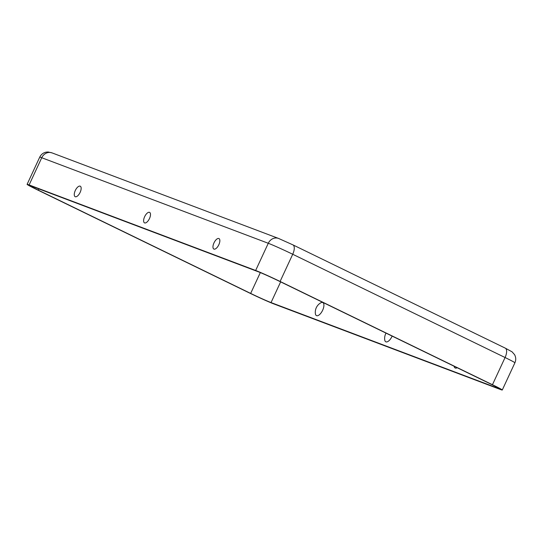 <?xml version="1.0" encoding="UTF-8"?>
<svg xmlns="http://www.w3.org/2000/svg" width="542" height="542" viewBox="0 0 542 542"><rect width="100%" height="100%" fill="white"/><g stroke="black" fill="none" stroke-linecap="round" stroke-linejoin="round"><path stroke-width="0.81" d="M500.259 389.427A20.007 0.732 -155.1 0 0 502.271 390.01A20.007 0.732 -155.1 0 0 492.448 384.725L280.099 281.461A20.007 0.732 24.9 0 0 255.648 270.478L29.119 184.93A20.007 0.732 -155.1 0 0 27.1 184.355A20.007 0.732 -155.1 0 0 36.924 189.632L249.279 292.897A20.007 0.732 24.9 0 0 273.724 303.879L500.259 389.427M149.484 218.548A5.833 2.588 -64.1 0 0 150.33 213.277A5.833 2.588 -64.1 0 0 144.734 216.502A5.833 2.588 -64.1 0 0 145.656 222.891A5.833 2.588 -64.1 0 0 149.484 218.548M31.809 186.238L258.338 271.786A16.673 0.61 24.9 0 1 278.71 280.939L491.066 384.203A16.673 0.61 -155.1 0 1 499.25 388.6A16.673 0.61 -155.1 0 1 497.57 388.119L271.041 302.572A16.673 0.61 24.9 0 1 250.661 293.418L38.313 190.154A16.673 0.61 -155.1 0 1 30.122 185.757A16.673 0.61 -155.1 0 1 31.809 186.238M218.86 238.527A5.833 2.588 -64.1 0 0 213.562 243.9A5.833 2.588 -64.1 0 0 214.998 249.076A5.833 2.588 -64.1 0 0 218.731 244.95A5.833 2.588 -64.1 0 0 219.679 239.469A5.833 2.588 -64.1 0 0 218.86 238.527M80.169 186.157A5.833 2.588 115.9 0 1 80.982 187.092A5.833 2.588 115.9 0 1 80.04 192.579A5.833 2.588 115.9 0 1 76.307 196.705A5.833 2.588 115.9 0 1 74.871 191.522A5.833 2.588 115.9 0 1 80.169 186.157M386.026 333.127A10.847 10.847 0 0 0 384.739 339.942A7.249 3.211 -64.1 0 0 387.638 341.643A7.249 3.211 -64.1 0 0 391.995 336.413A7.249 3.211 -64.1 0 0 392.137 336.094M454.101 366.229A7.249 3.211 -64.1 0 0 457.184 367.727M320.695 302.87A7.249 3.211 115.9 0 1 323.899 305.857A7.249 3.211 115.9 0 1 319.726 314.435A7.249 3.211 115.9 0 1 315.397 313.757A10.847 10.847 0 0 1 320.695 302.87M502.271 390.01L514.9 362.808A20.007 0.732 -155.1 0 0 505.076 357.524L492.448 384.725M292.768 244.808A8.889 3.943 115.9 0 1 292.91 244.869L278.581 238.446L52.052 152.898A8.889 7.967 110.7 0 0 41.741 157.736L268.276 243.277A20.007 0.732 24.9 0 1 292.721 254.266L505.076 357.524A8.889 3.943 115.9 0 0 505.266 348.133L292.91 244.869A8.889 3.943 115.9 0 1 292.721 254.266L280.099 281.461M278.581 238.446A8.889 7.967 110.7 0 0 268.276 243.277L255.648 270.478M505.117 348.072A8.889 3.943 115.9 0 1 505.266 348.133L512.061 351.826L514.561 354.644C515.991 357.313 516.106 360.03 514.9 362.808M27.1 184.355L39.729 157.153A20.007 0.732 -155.1 0 1 41.741 157.736L29.119 184.93M38.889 188.914L38.313 190.154M497.793 387.632L497.57 388.119M280.641 281.881L271.041 302.572M260.336 272.579L250.661 293.418M39.729 157.153C41.07 154.443 43.218 152.769 46.178 152.146L48.089 151.99L52.052 152.898"/></g></svg>
